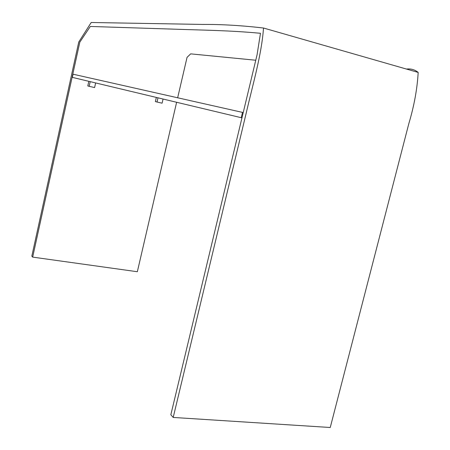 <?xml version="1.0" encoding="UTF-8"?>
<svg xmlns="http://www.w3.org/2000/svg" width="450" height="450" viewBox="0 0 450 450"><rect width="100%" height="100%" fill="white"/><g stroke="black" fill="none" stroke-linecap="round" stroke-linejoin="round"><path stroke-width="0.67" d="M241.959 117.872L72.36 77.383L73.058 74.205L243.231 112.562M241.234 117.703L242.505 112.393M156.336 97.436L155.379 101.604L157.033 102.021L162.101 103.191L163.058 99.039M157.033 102.021L157.995 97.83M95.631 82.941L94.601 87.57L89.162 86.31L90.191 81.641M88.824 81.315L87.795 85.961L89.162 86.31M173.199 417.437L170.843 414.748L257.074 54.765L260.477 33.289C229.275 30.341 200.267 30.122 177.109 29.256L90.315 26.46L79.813 42.148L32.67 257.113L31.826 256.151L78.761 42.013L91.198 22.5L203.057 24.441C221.299 24.289 241.453 25.481 263.514 28.018C261.675 54.377 252.827 84.381 246.251 112.905L173.199 417.437L330.244 427.5L408.814 123.671C414.141 105.891 417.262 88.808 418.174 72.422C414.844 69.666 410.94 68.546 406.468 69.064M255.763 60.238L190.671 53.859L187.048 57.369L177.66 97.779M176.619 102.274L137.346 271.733L32.67 257.113M263.514 28.018L418.174 72.422"/></g></svg>
